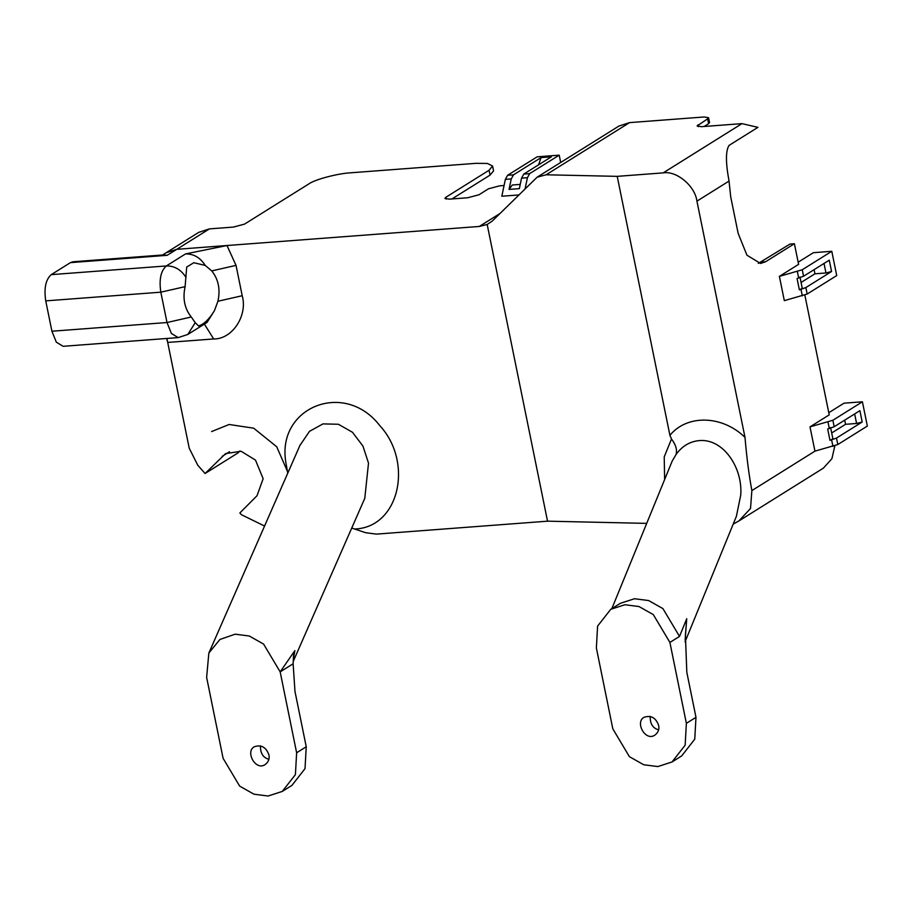 <?xml version="1.0" encoding="UTF-8"?>
<svg xmlns="http://www.w3.org/2000/svg" width="913" height="913" viewBox="0 0 913 913"><rect width="100%" height="100%" fill="white"/><g stroke="black" fill="none" stroke-linecap="round" stroke-linejoin="round"><path stroke-width="1.37" d="M264.565 526.036L241.454 514.738L239.868 512.935L257.01 495.736L263.149 478.709L255.492 460.095L241.112 451.262L225.602 453.613L205.083 473.505L197.744 465.196L189.219 448.169L166.896 338.461M239.822 450.999L237.745 453.076L205.083 473.505M828.787 412.71L844.023 403.181L862.408 401.788L867.35 426.063L837.814 444.54L836.491 438.057L862.192 422L856.588 423.472L845.564 424.305L831.686 432.979M798.167 262.202L813.403 252.684L831.789 251.292L836.73 275.566L807.195 294.032L805.871 287.561L831.572 271.492L825.968 272.976L814.944 273.809L801.066 282.482M758.315 263.389L789.996 244.056L794.401 243.725L765.585 261.746L760.54 263.469L746.937 255.206L738.138 233.306L730.72 196.888L729.042 181.071C725.584 162.423 725.607 150.519 729.099 145.372L757.916 127.352L741.972 123.632L701.526 126.679L697.076 125.971L707.621 118.827L708.614 123.689L709.549 122.547L708.556 117.697L707.621 118.827M733.196 524.119L738.845 520.981L750.52 508.484L751.867 490.589C748.98 475.022 746.686 457.299 744.997 437.407L696.927 201.145C695.113 186.035 676.556 170.491 663.18 172.888L617.222 176.357L669.914 435.318L671.489 439.005L664.219 456.888L664.63 479.542M646.701 523.377L547.538 521.175L487.177 224.472L492.267 221.06L537.164 177.168L546.122 174.782L617.222 176.357M672.196 461.065L676.042 454.56C677.343 449.881 675.825 444.699 671.489 439.005M676.042 454.56C681.68 446.605 688.973 441.995 697.92 440.739C722.822 437.316 742.977 467.65 740.728 495.143L736.403 516.267L685.047 641.885M685.127 640.047L686.747 618.729L685.401 635.22L686.827 672.345L695.98 717.321L694.759 739.188L681.634 755.964L672.025 761.978L685.149 745.191L686.371 723.336L669.902 642.421L653.32 614.62L639.02 606.552L624.914 604.737L610.717 609.336L597.593 626.113L596.372 647.968L612.828 728.871L629.411 756.672L643.711 764.752L657.828 766.566L672.025 761.978M610.717 609.336L620.326 603.322L634.512 598.734L648.629 600.549L662.929 608.617L679.512 636.407L686.747 618.729M650.193 716.363C649.999 723.747 652.818 728.243 658.627 729.852M658.65 725.424C659.494 729.156 658.319 732.329 655.123 734.931C645.491 742.155 634.672 722.012 644.087 717.287C650.992 715.005 655.842 717.721 658.65 725.424M537.164 177.168L618.923 126.062L629.559 122.616L704.117 116.978L708.556 117.697M487.177 224.472L479.279 226.458L176.768 249.317L166.12 252.764L198.783 232.336L209.431 228.889L176.768 249.317L166.12 252.764L162.537 255.001M704.128 126.485L708.614 123.689M451.935 198.943L490.053 175.113L493.556 170.879L492.575 166.018L487.416 163.45L475.901 163.336L350.889 172.785C337.89 173.413 314.802 179.507 308.902 183.878L244.524 224.119L233.329 227.086L209.431 228.889M862.192 422L859.886 410.667L834.185 426.736L832.873 420.265L810.002 426.873L829.221 414.867L804.855 295.104M831.572 271.492L829.266 260.171L803.566 276.228L802.253 269.757L779.382 276.377L798.601 264.359L794.401 243.725M738.845 520.981L823.4 468.118L831.891 458.725L834.847 445.829M779.382 276.377L784.324 300.651L807.195 294.032M810.002 426.873L814.944 451.148L837.814 444.54M802.253 269.757L831.789 251.292M799.959 277.027L802.265 288.36L799.366 289.855L805.871 287.561M832.873 420.265L862.408 401.788M830.579 427.535L832.884 438.856L829.985 440.351L836.491 438.057M814.099 269.655L814.944 273.809M803.566 276.228L797.06 278.522L799.366 289.855M844.719 420.151L845.564 424.305M834.185 426.736L827.68 429.03L829.985 440.351M525.158 188.512L527.429 177.704L529.654 173.63L559.201 155.164L560.685 162.468M538.567 164.831L541.101 157.584L513.483 174.851L507.594 175.296L537.141 156.831L559.201 155.164M513.483 174.851L511.246 178.925L509.043 189.413L512.296 185.008L520.227 184.403M507.594 175.296L505.357 179.37L501.83 196.227L518.641 194.96M509.043 189.413L519.349 188.637L521.54 178.149L523.777 174.075L551.395 156.808L541.101 157.584M446.195 199.102L445.829 197.299L444.893 198.429L449.333 199.148L467.718 197.756L478.914 194.8L488.523 188.786L499.719 185.83L504.079 185.499M445.829 197.299L489.06 170.263L490.053 175.113M492.575 166.018L489.06 170.263M547.538 521.175L376.361 534.116L365.679 532.713L351.733 528.056M299.921 445.453L309.507 431.335L322.997 423.894L338.381 424.26L352.475 432.271L362.929 446.046L368.51 463.108L364.778 498.315M293.13 663.762L280.165 671.865L263.583 644.076L249.283 636.007L235.166 634.181L219.942 639.454L208.849 653.023L206.635 677.423L223.092 758.315L239.674 786.127L253.974 794.196L268.091 796.022L282.288 791.423L295.413 774.635L296.634 752.78L280.165 671.865L294.876 650.604L293.484 655.865L293.13 663.762L294.979 691.449L306.243 746.777L305.022 768.632L291.898 785.42L282.288 791.423M293.256 659.665L294.876 650.604M260.456 745.807C260.262 753.191 263.081 757.687 268.89 759.296M268.913 754.88C269.757 758.6 268.582 761.773 265.386 764.386C255.754 771.599 244.935 751.467 254.35 746.731C261.255 744.46 266.105 747.176 268.913 754.88M191.285 316.982L166.999 322.529L51.915 331.225L45.741 300.879L160.825 292.183L166.999 322.529L171.404 333.473L178.206 337.605L187.827 334.443L195.222 322.666L191.285 316.982C184.586 308.64 182.52 298.528 185.111 286.648L160.825 292.183C158.953 279.595 160.791 270.853 166.326 265.945L51.242 274.642C45.707 279.549 43.87 288.291 45.741 300.879M51.915 331.225L56.321 342.17L63.123 346.301L178.206 337.605M166.68 338.472L167.707 342.432L213.665 338.951C232.222 339.385 247.925 315.613 242.207 295.721L236.033 265.375L226.983 245.517L185.533 253.928C193.682 253.78 200.244 257.603 205.231 265.421L211.748 270.91C218.447 279.264 220.501 289.375 217.922 301.256L214.441 310.66C210.195 317.598 205.87 322.3 201.465 324.766L198.6 325.987L195.222 322.666M72.983 261.769L70.449 262.624L167.159 255.32L164.066 254.887L72.983 261.769M51.242 274.642L70.449 262.624M185.111 286.648L186.709 267.041L193.818 262.716L205.231 265.421M186.012 277.438C181.025 269.62 174.463 265.786 166.326 265.945L185.533 253.928M226.983 245.517L176.768 249.317L167.159 255.32M211.588 431.575L229.117 424.488L253.688 428.186L276.719 446.765L287.994 472.649M229.517 451.752L222.224 456.306M765.585 261.746L761.168 262.077M729.042 181.071L696.927 201.145M741.972 123.632L663.18 172.888M744.997 437.407C722.537 415.312 687.261 414.114 669.914 435.318M686.371 723.336L695.98 717.321M669.902 642.421L679.512 636.407M629.559 122.616L546.122 174.782M499.765 213.642L479.279 226.458M698.388 126.645L698.011 124.83M800.998 289.421L802.322 295.892M831.617 439.929L832.941 446.4M828 422.126L829.324 428.596M854.648 413.943L856.588 423.472M824.028 263.435L825.968 272.976M797.38 271.618L798.692 278.088M505.357 179.37L511.246 178.925M521.54 178.149L527.429 177.704M529.654 173.63L523.777 174.075M287.743 473.219L285.78 461.955C276.73 407.244 344.532 379.682 379.831 425.675C413.498 462.024 399.632 527.554 354.598 529.015M296.634 752.78L306.243 746.777M814.944 451.148L751.867 490.589M213.665 338.951L204.386 324.092M214.441 310.66L207.034 322.437L187.827 334.443M217.922 301.256L242.207 295.721M236.033 265.375L211.748 270.91M611.847 608.629L672.162 461.122M685.412 635.231L685.332 636.224M300.172 444.871L208.86 653.035M364.835 498.201L293.199 661.503"/></g></svg>
